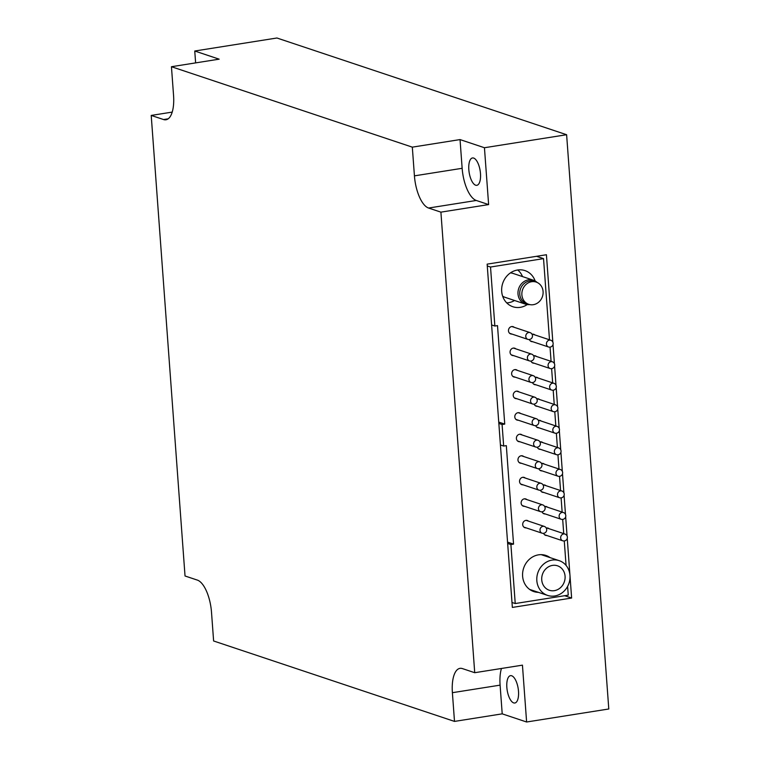 <?xml version="1.0" encoding="UTF-8"?>
<svg xmlns="http://www.w3.org/2000/svg" width="760" height="760" viewBox="0 0 760 760"><rect width="100%" height="100%" fill="white"/><g stroke="black" fill="none" stroke-linecap="round" stroke-linejoin="round"><path stroke-width="1.14" d="M197.362 580.098L185.031 575.985L151.211 115.425L163.542 119.538A28.718 11.543 -99 0 0 165.965 119.766A28.718 11.543 -99 0 0 173.555 95.437L171.446 66.719L412.319 147.145L414.428 175.855A28.718 11.543 -99 0 0 428.583 208.031L440.904 212.144L474.724 672.704L462.403 668.591A28.718 11.543 -99 0 0 459.971 668.363A28.718 11.543 -99 0 0 452.39 692.692L454.499 721.411L213.617 640.984L211.508 612.275A28.718 11.543 -99 0 0 197.362 580.098M501.448 668.477A28.718 11.543 81 0 0 500.099 685.14L502.208 713.849L526.614 722L608.788 708.985L566.618 134.719L484.443 147.734L488.623 204.592L440.904 212.144M502.208 713.849L454.499 721.411M172.207 112.1L151.211 115.425M171.446 66.719L219.155 59.166L194.75 51.015L195.624 62.89M194.75 51.015L276.925 38L566.618 134.719M488.623 204.592L476.292 200.469A28.718 11.543 81 0 1 462.147 168.302L460.037 139.583L412.319 147.145M460.037 139.583L484.443 147.734M552.833 342.123L546.421 254.742L487.141 264.138L512.354 607.43L571.625 598.044L570 575.842M569.933 574.978L567.245 538.394M567.064 535.933L565.668 516.857M565.487 514.396L564.082 495.32M563.901 492.86L562.505 473.784M562.324 471.333L560.918 452.257M560.737 449.796L559.341 430.72M559.16 428.26L557.755 409.184M557.574 406.724L556.178 387.647M555.997 385.187L554.591 366.111M554.41 363.651L553.014 344.574M526.614 722L522.443 665.152L474.724 672.704M518.5 691.277A13.851 5.567 81 0 1 514.833 703.01A13.851 5.567 81 0 1 507.176 690.203A13.851 5.567 81 0 1 510.501 675.659A13.851 5.567 81 0 1 518.5 691.277M480.481 173.584A13.851 5.567 81 0 1 476.824 185.316A13.851 5.567 81 0 1 469.158 172.511A13.851 5.567 81 0 1 472.492 157.957A13.851 5.567 81 0 1 480.481 173.584M564.661 595.716L571.625 598.044M531.639 281.713A11.723 10.507 108.5 0 0 521.949 292.353A11.723 10.507 108.5 0 0 528.77 304.323A11.723 10.507 108.5 0 0 542.45 296.523A11.723 10.507 108.5 0 0 536.199 282.084A11.723 10.507 108.5 0 0 531.639 281.713M528.77 304.323L526.651 303.61A11.723 10.507 -71.5 0 1 519.831 291.65A11.723 10.507 -71.5 0 1 529.52 281.01A11.723 10.507 -71.5 0 1 534.081 281.371L536.199 282.084M537.149 282.454A12.606 11.296 108.5 0 0 533.396 280.212A12.606 11.296 108.5 0 0 528.494 279.822A12.606 11.296 108.5 0 0 518.082 291.26A12.606 11.296 108.5 0 0 525.417 304.123A12.606 11.296 108.5 0 0 529.758 304.589M510.397 272.916A12.606 11.296 -71.5 0 1 513.057 273.429L533.396 280.212M525.417 304.123L505.077 297.331A12.606 11.296 -71.5 0 1 502.635 296.144M506.73 302.888A18.316 16.416 108.5 0 0 514.529 300.495M522.51 276.583A18.316 16.416 108.5 0 0 517.721 269.981M535.144 280.991A19.047 17.071 108.5 0 0 524.961 270.598A19.047 17.071 108.5 0 0 517.56 270.009A19.047 17.071 108.5 0 0 501.809 287.299A19.047 17.071 108.5 0 0 512.895 306.745A19.047 17.071 108.5 0 0 520.296 307.334A19.047 17.071 108.5 0 0 527.269 304.56M565.069 576.184A12.891 11.561 -71.5 0 1 549.318 590.264A12.891 11.561 -71.5 0 1 542.44 574.37A12.891 11.561 -71.5 0 1 557.489 565.801A12.891 11.561 -71.5 0 1 565.069 576.184M552.083 560.091A18.316 16.416 108.5 0 0 536.94 576.716A18.316 16.416 108.5 0 0 547.599 595.413A18.316 16.416 108.5 0 0 565.972 588.971A18.316 16.416 108.5 0 0 559.208 560.661A18.316 16.416 108.5 0 0 552.083 560.091M538.489 592.363A19.047 17.071 -71.5 0 1 533.814 591.575A19.047 17.071 -71.5 0 1 522.728 572.137A19.047 17.071 -71.5 0 1 538.469 554.847A19.047 17.071 -71.5 0 1 545.88 555.436A19.047 17.071 -71.5 0 1 550.097 557.621M549.109 528.741A3.809 3.41 108.5 0 0 546.269 528.058M543.609 533.32A3.809 3.41 108.5 0 0 546.858 535.496M547.533 507.205A3.809 3.41 108.5 0 0 544.683 506.531M542.022 511.784A3.809 3.41 108.5 0 0 545.271 513.959M545.946 485.668A3.809 3.41 108.5 0 0 543.106 484.994M540.445 490.247A3.809 3.41 108.5 0 0 543.694 492.423M544.369 464.132A3.809 3.41 108.5 0 0 541.519 463.457M538.859 468.72A3.809 3.41 108.5 0 0 542.108 470.896M542.783 442.605A3.809 3.41 108.5 0 0 539.942 441.921M537.282 447.184A3.809 3.41 108.5 0 0 540.531 449.359M541.206 421.068A3.809 3.41 108.5 0 0 538.365 420.384M535.695 425.647A3.809 3.41 108.5 0 0 538.944 427.823M539.619 399.532A3.809 3.41 108.5 0 0 536.778 398.848M534.119 404.111A3.809 3.41 108.5 0 0 537.367 406.286M538.042 377.995A3.809 3.41 108.5 0 0 535.202 377.321M532.542 382.574A3.809 3.41 108.5 0 0 535.79 384.75M536.456 356.459A3.809 3.41 108.5 0 0 533.615 355.784M530.955 361.038A3.809 3.41 108.5 0 0 534.204 363.213M507.651 543.457L510.9 544.54L513.551 544.122L506.322 445.635L503.671 446.053L502.084 424.517L498.845 423.434M500.422 444.97L503.671 446.053M491.606 324.947L494.855 326.03L497.506 325.613L504.735 424.099L498.74 422.094M504.735 424.099L502.084 424.517M487.274 265.943L490.523 267.026L494.855 326.03M536.569 256.31L543.533 258.628L490.523 267.026M511.983 602.461L515.232 603.544L568.252 595.146L567.606 586.416M566.067 565.402L564.271 540.939M563.73 533.625L562.685 519.403M562.144 512.088L561.108 497.876M560.567 490.551L559.521 476.339M558.989 469.015L557.944 454.803M557.403 447.478L556.358 433.266M555.826 425.952L554.781 411.73M554.239 404.415L553.194 390.193M552.663 382.878L551.617 368.666M551.076 361.342L550.031 347.13M549.499 339.805L543.533 258.628M510.9 544.54L515.232 603.544M507.556 542.117L513.551 544.122M528.438 521.122A3.809 3.41 108.5 0 0 522.918 523.032A3.809 3.41 108.5 0 0 526.186 527.877M526.861 499.586A3.809 3.41 108.5 0 0 521.341 501.495A3.809 3.41 108.5 0 0 524.6 506.34M525.274 478.049A3.809 3.41 108.5 0 0 519.755 479.969A3.809 3.41 108.5 0 0 523.022 484.804M523.697 456.522A3.809 3.41 108.5 0 0 518.178 458.432A3.809 3.41 108.5 0 0 521.445 463.277M522.111 434.986A3.809 3.41 108.5 0 0 516.6 436.895A3.809 3.41 108.5 0 0 519.859 441.74M520.533 413.449A3.809 3.41 108.5 0 0 515.014 415.359A3.809 3.41 108.5 0 0 518.282 420.204M518.957 391.913A3.809 3.41 108.5 0 0 513.437 393.822A3.809 3.41 108.5 0 0 516.695 398.667M517.37 370.376A3.809 3.41 108.5 0 0 511.85 372.286A3.809 3.41 108.5 0 0 515.119 377.131M515.793 348.84A3.809 3.41 108.5 0 0 510.273 350.759A3.809 3.41 108.5 0 0 513.532 355.594M514.207 327.313A3.809 3.41 108.5 0 0 508.687 329.222A3.809 3.41 108.5 0 0 511.955 334.067M534.878 334.932A3.809 3.41 108.5 0 0 532.038 334.248M529.378 339.511A3.809 3.41 108.5 0 0 532.627 341.687M168.207 118.797L163.542 119.538M500.099 685.14L452.39 692.692M476.292 200.469L428.583 208.031M462.147 168.302L414.428 175.855M550.725 340.214A3.562 3.192 108.5 0 0 548.464 346.969A3.562 3.562 0 0 0 552.966 344.726A3.562 3.562 0 0 0 550.725 340.214L532.57 334.162M564.956 534.033A3.562 3.192 108.5 0 0 562.694 540.788A3.562 3.562 0 0 0 567.207 538.536A3.562 3.562 0 0 0 564.956 534.033L546.811 527.972M563.369 512.496A3.562 3.192 108.5 0 0 561.117 519.251A3.562 3.562 0 0 0 565.62 517A3.562 3.562 0 0 0 563.369 512.496L545.224 506.435M561.792 490.96A3.562 3.192 108.5 0 0 559.531 497.714A3.562 3.562 0 0 0 564.043 495.463A3.562 3.562 0 0 0 561.792 490.96L543.647 484.899M560.206 469.423A3.562 3.192 108.5 0 0 557.954 476.178A3.562 3.562 0 0 0 562.457 473.926A3.562 3.562 0 0 0 560.206 469.423L542.061 463.372M558.628 447.887A3.562 3.192 108.5 0 0 556.367 454.641A3.562 3.562 0 0 0 560.88 452.399A3.562 3.562 0 0 0 558.628 447.887L540.483 441.835M557.042 426.36A3.562 3.192 108.5 0 0 554.79 433.115A3.562 3.562 0 0 0 559.293 430.863A3.562 3.562 0 0 0 557.042 426.36L538.897 420.299M555.465 404.823A3.562 3.192 108.5 0 0 553.204 411.578A3.562 3.562 0 0 0 557.716 409.327A3.562 3.562 0 0 0 555.465 404.823L537.32 398.762M553.878 383.287A3.562 3.192 108.5 0 0 551.627 390.041A3.562 3.562 0 0 0 556.13 387.79A3.562 3.562 0 0 0 553.878 383.287L535.733 377.226M552.302 361.75A3.562 3.192 108.5 0 0 550.05 368.505A3.562 3.562 0 0 0 554.553 366.253A3.562 3.562 0 0 0 552.302 361.75L534.156 355.69M530.053 332.595A3.562 3.192 108.5 0 0 527.792 339.349A3.562 3.562 0 0 0 532.294 337.108A3.562 3.562 0 0 0 530.053 332.595L511.907 326.543M544.283 526.414A3.562 3.192 108.5 0 0 542.022 533.168A3.562 3.562 0 0 0 546.535 530.917A3.562 3.562 0 0 0 544.283 526.414L526.139 520.353M542.697 504.877A3.562 3.192 108.5 0 0 540.445 511.632A3.562 3.562 0 0 0 544.948 509.381A3.562 3.562 0 0 0 542.697 504.877L524.552 498.817M541.12 483.341A3.562 3.192 108.5 0 0 538.859 490.095A3.562 3.562 0 0 0 543.371 487.844A3.562 3.562 0 0 0 541.12 483.341L522.975 477.28M539.533 461.805A3.562 3.192 108.5 0 0 537.282 468.559A3.562 3.562 0 0 0 541.785 466.317A3.562 3.562 0 0 0 539.533 461.805L521.389 455.753M537.957 440.268A3.562 3.192 108.5 0 0 535.705 447.032A3.562 3.562 0 0 0 540.208 444.78A3.562 3.562 0 0 0 537.957 440.268L519.811 434.216M536.37 418.741A3.562 3.192 108.5 0 0 534.119 425.495A3.562 3.562 0 0 0 538.621 423.244A3.562 3.562 0 0 0 536.37 418.741L518.225 412.68M534.793 397.204A3.562 3.192 108.5 0 0 532.542 403.959A3.562 3.562 0 0 0 537.044 401.707A3.562 3.562 0 0 0 534.793 397.204L516.648 391.144M533.216 375.668A3.562 3.192 108.5 0 0 530.955 382.423A3.562 3.562 0 0 0 535.458 380.171A3.562 3.562 0 0 0 533.216 375.668L515.071 369.607M531.63 354.131A3.562 3.192 108.5 0 0 529.378 360.886A3.562 3.562 0 0 0 533.881 358.635A3.562 3.562 0 0 0 531.63 354.131L513.484 348.07M548.464 346.969L530.318 340.917M529.596 589.399L547.599 595.413M541.196 554.648L559.208 560.661M562.694 540.788L544.549 534.726M561.117 519.251L542.972 513.19M559.531 497.714L541.386 491.653M557.954 476.178L539.809 470.126M556.367 454.641L538.222 448.59M554.79 433.115L536.645 427.053M553.204 411.578L535.059 405.517M551.627 390.041L533.482 383.981M550.05 368.505L531.905 362.444M527.792 339.349L509.647 333.298M542.022 533.168L523.878 527.107M540.445 511.632L522.3 505.571M538.859 490.095L520.714 484.034M537.282 468.559L519.137 462.507M535.705 447.032L517.56 440.971M534.119 425.495L515.973 419.434M532.542 403.959L514.396 397.898M530.955 382.423L512.81 376.361M529.378 360.886L511.233 354.825"/></g></svg>

